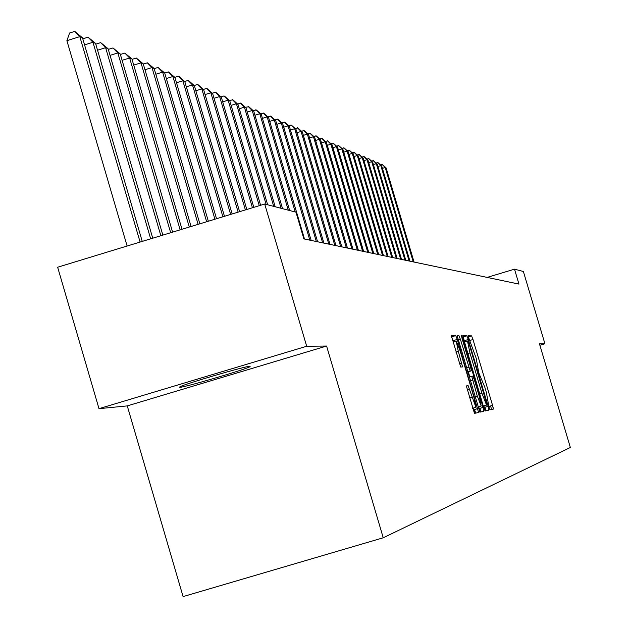 <?xml version="1.0" encoding="UTF-8"?>
<svg xmlns="http://www.w3.org/2000/svg" width="628" height="628" viewBox="0 0 628 628"><rect width="100%" height="100%" fill="white"/><g stroke="black" fill="none" stroke-linecap="round" stroke-linejoin="round"><path stroke-width="0.94" d="M488.992 407.313L489.989 409.856L493.341 409.087L492.564 405.358L472.994 339.528L471.573 335.87L467.97 335.807L476.212 358.298L478.748 372.836L484.761 387.036L486.402 392.563L488.992 407.313M484.91 407.266L486.064 410.751M179.789 387.343C184.852 387.343 245.218 369.586 250.054 366.681L250.148 366.21C246.168 365.896 185.166 383.786 179.867 386.824L179.789 387.343M466.321 385.93L474.478 413.397L478.591 412.463L457.263 339.442L455.755 335.603L451.336 335.533L460.709 367.05L462.561 366.901L458.299 351.319L456.195 340.98L460.261 351.256L473.795 396.81L475.922 407.297L468.135 385.678L466.321 385.93M326.584 346.044L306.684 346.256L264.702 204.022L57.643 267.23L98.996 408.663L127.264 405.9L183.086 596.6L383.237 537.78L326.584 346.044L127.264 405.9M539.884 345.259L544.923 343.759L539.452 343.814L570.357 447.474L383.237 537.78M544.923 343.759L523.367 271.484L514.505 269.169L487.132 277.403M264.702 204.022L295.961 212.17L303.858 238.891L518.956 284.091L514.505 269.169M483.639 407.282L485.083 410.979L488.922 410.1L488.144 406.308L468.284 339.505L466.84 335.792L462.71 335.721L483.639 407.282M462.075 338.476L462.53 338.343L483.05 407.407L483.843 411.262L479.87 412.164L457.121 335.627M457.129 335.627L458.966 335.658L460.457 339.465L470.176 370.967L471.345 370.858L470.568 367.05L462.035 338.335L461.494 335.697L462.53 338.343M306.684 346.256L98.996 408.663M475.647 413.13L475.317 412.015M485.899 410.791L484.855 407.282M491.614 409.487L490.562 405.955M493.231 407.902L492.478 405.382M469.265 340.572L468.386 337.974M489.455 408.718L488.451 405.107M479.502 375.002L478.206 370.646M479.8 408.373L481.072 411.89M464.861 341.773L462.82 336.914M485.193 410.947L483.913 405.892M487.022 404.966L469.022 343.587L468.001 340.988L467.483 340.988L469.948 352.936L481.951 393.316L486.551 405.068L487.022 404.966L483.277 406.08M483.27 406.041L486.551 405.068L483.27 406.041M474.485 409.519L475.789 413.098M468.292 371.768L469.807 376.863M478.685 406.732L479.219 408.545L483.05 407.407M477.256 396.001L481.181 405.994L479.078 395.687L474.383 379.901L472.915 376.156L471.761 376.282L477.256 396.001L474.917 396.7M480.051 412.125L479.219 408.545M453.706 341.726L451.438 336.765M474.737 413.342L473.402 408.043M414.048 262.049L386.087 167.864L385.223 167.488L413.24 261.876M380.497 164.889L382.444 164.552L386.087 167.864M382.099 164.403L385.223 167.488L382.405 168.351M409.966 261.185L381.706 165.988L380.819 165.604L409.134 261.012M376.031 162.982L378.025 162.636L381.706 165.988M377.664 162.479L380.819 165.604L377.946 166.483M405.79 260.314L377.224 164.065L376.321 163.68L404.942 260.133M371.47 161.027L373.503 160.682L377.224 164.065M373.134 160.525L376.321 163.68L373.385 164.575M401.52 259.411L372.647 162.103L371.721 161.71L400.656 259.231M366.799 159.041L368.879 158.68L372.647 162.103M368.503 158.515L371.721 161.71L368.714 162.628M397.155 258.501L367.969 160.101L367.019 159.693L396.276 258.312M362.026 157L364.154 156.631L367.969 160.101M363.769 156.466L367.019 159.693L363.95 160.635M392.696 257.559L363.18 158.052L362.215 157.636L391.794 257.37M357.151 154.92L359.318 154.543L363.18 158.052M358.926 154.37L362.215 157.636L359.067 158.594M388.135 256.601L358.29 155.948L357.293 155.524L387.209 256.405M352.159 152.785L354.38 152.408L358.29 155.948M353.98 152.227L357.293 155.524L354.082 156.513M383.465 255.62L353.274 153.805L352.261 153.373L382.515 255.423M347.049 150.61L349.317 150.218L353.274 153.805M348.909 150.037L352.261 153.373L348.972 154.378M378.684 254.615L348.148 151.607L347.111 151.16L377.718 254.411M341.82 148.381L344.144 147.972L348.148 151.607M343.72 147.792L347.111 151.16L343.744 152.196M373.793 253.586L342.904 149.362L341.836 148.907L372.796 253.382M336.467 146.096L338.845 145.68L342.904 149.362M338.414 145.5L341.836 148.907L338.382 149.959M368.777 252.535L337.526 147.054L336.435 146.591L367.765 252.323M330.98 143.757L333.413 143.333L337.526 147.054M332.973 143.145L336.435 146.591L332.903 147.674M363.651 251.459L332.024 144.699L330.901 144.22L362.607 251.239M325.359 141.363L327.855 140.931L332.024 144.699M327.408 140.735L330.901 144.22L327.282 145.327M358.392 250.352L326.379 142.281L325.233 141.787L357.324 250.125M319.605 138.906L322.164 138.466L326.379 142.281M321.701 138.262L325.233 141.787L321.52 142.925M352.999 249.222L320.594 139.801L319.424 139.298L351.908 248.986M313.702 136.394L316.324 135.938L320.594 139.801M315.853 135.734L319.424 139.298L315.617 140.468M347.472 248.06L314.667 137.265L313.466 136.747L346.35 247.825M307.657 133.811L310.342 133.348L314.667 137.265M309.855 133.136L313.466 136.747L309.565 137.948M341.805 246.867L308.591 134.659L307.359 134.133L340.651 246.623M301.448 131.166L304.203 130.695L308.591 134.659M303.701 130.475L307.359 134.133L303.355 135.358M335.988 245.642L302.358 131.99L301.087 131.448L334.81 245.399M295.082 128.457L297.908 127.963L302.358 131.99M297.397 127.743L301.087 131.448L296.981 132.704M330.022 244.386L295.953 129.242L294.658 128.693L328.813 244.135M288.542 125.671L291.439 125.168L295.953 129.242M290.921 124.941L294.658 128.693L290.434 129.988M323.899 243.099L289.39 126.432L288.056 125.859L322.651 242.84M281.839 122.813L284.806 122.303L289.39 126.432M284.272 122.068L288.056 125.859L283.723 127.194M317.603 241.78L282.639 123.543L281.273 122.955L316.324 241.513M274.946 119.885L278 119.351L282.639 123.543M277.443 119.116L281.273 122.955L276.822 124.32M311.143 240.422L275.708 120.568L274.303 119.972L309.832 240.147M267.866 116.871L270.998 116.321L275.708 120.568M270.433 116.078L274.303 119.972L269.726 121.377M304.502 239.025L268.588 117.522L267.143 116.902L295.239 211.981M260.589 113.77L263.807 113.213L268.588 117.522M263.226 112.962L267.143 116.902L262.441 118.347M289.673 210.529L261.264 114.382L259.78 113.747L288.268 210.168M253.1 110.583L256.412 110.01L261.264 114.382M255.808 109.751L259.78 113.747L254.944 115.238M282.545 208.669L253.736 111.156L252.205 110.504L281.093 208.292M245.407 107.309L248.806 106.721L253.736 111.156M248.193 106.454L252.205 110.504L247.228 112.035M275.197 206.753L245.988 107.835L244.41 107.16L273.706 206.369M237.486 103.942L240.987 103.337L245.988 107.835M240.351 103.063L244.41 107.16L239.292 108.746M267.646 204.783L238.012 104.421L236.395 103.722L266.107 204.383M229.33 100.48L232.933 99.852L238.012 104.421M232.274 99.569L236.395 103.722L231.12 105.355M260.604 205.27L229.801 100.904L228.129 100.19L259.262 205.678M220.93 96.908L223.961 95.966L224.636 96.257L229.801 100.904M223.961 95.966L228.129 100.19L222.697 101.862M253.814 207.342L221.346 97.277L219.619 96.539L252.432 207.766M212.272 93.227L215.396 92.261L216.095 92.567L221.346 97.277M215.396 92.261L219.619 96.539L214.022 98.274M246.82 209.477L212.625 93.541L210.851 92.779L245.391 209.909M203.354 89.443L206.573 88.446L207.287 88.752L212.625 93.541M206.573 88.446L210.851 92.779L205.073 94.569M239.606 211.675L203.637 89.694L201.808 88.909L238.138 212.131M194.154 85.534L197.475 84.505L198.213 84.827L203.637 89.694M197.475 84.505L201.808 88.909L195.85 90.754M232.156 213.952L194.366 85.722L192.474 84.906L230.641 214.415M184.663 81.499L188.078 80.439L188.84 80.769L194.366 85.722M188.078 80.439L192.474 84.906L186.32 86.813M224.471 216.299L184.789 81.616L182.842 80.784L222.909 216.778M174.859 77.338L178.391 76.247L179.176 76.585L184.789 81.616M178.391 76.247L182.842 80.784L176.492 82.747M216.534 218.725L174.906 77.385L172.896 76.522L214.917 219.219M164.709 73.052L168.382 71.914L174.906 77.385M168.382 71.914L172.896 76.522L166.334 78.555M208.339 221.229L164.701 73.005L162.613 72.118L206.659 221.739M154.19 68.64L158.036 67.439L164.701 73.005M158.036 67.439L162.613 72.118L155.83 74.222M199.853 223.811L154.143 68.483L151.984 67.565L198.126 224.345M143.302 64.072L147.345 62.816L154.143 68.483M147.345 62.816L151.984 67.565L144.966 69.739M191.085 226.488L143.223 63.805L140.994 62.855L189.295 227.038M132.037 59.354L136.292 58.027L143.223 63.805M136.292 58.027L140.994 62.855L133.733 65.108M182.002 229.267L131.927 58.969L129.619 57.98L180.15 229.832M120.372 54.463L124.846 53.074L131.927 58.969M124.846 53.074L129.619 57.98L122.099 60.319M172.598 232.132L120.223 53.953L117.836 52.933L170.675 232.721M108.291 49.408L112.993 47.948L120.223 53.953M112.993 47.948L117.836 52.933L110.041 55.358M162.848 235.108L108.102 48.756L105.622 47.697L160.862 235.72M95.762 44.172L100.708 42.633L108.102 48.756M100.708 42.633L105.622 47.697L97.544 50.216M152.745 238.2L95.535 43.371L92.96 42.272L150.673 238.828M82.825 38.92L87.967 37.123L95.535 43.371M87.967 37.123L92.96 42.272L84.576 44.886M142.25 241.395L82.488 37.79L79.819 36.644L66.898 40.679L127.123 246.019M66.898 40.679L69.59 33.017L74.756 31.4L79.819 36.644L140.107 242.055M74.756 31.4L82.488 37.79M488.419 404.715L488.89 404.573M468.111 336.906L471.573 335.87M469.297 340.635L472.994 339.528M488.851 406.457L492.564 405.358M479.808 408.42L483.065 407.446M463.072 336.914L466.84 335.792M464.524 340.627L468.284 339.505M484.376 407.431L488.144 406.308M464.225 341.97L467.452 341.004L464.225 341.962M467.687 353.619L469.948 352.936M479.682 393.991L481.951 393.316M474.501 409.566L477.806 408.585M457.113 336.216L458.966 335.658M458.118 340.164L460.457 339.465M466.353 367.898L468.7 367.199M467.507 371.768L470.176 370.967M467.57 371.988L471.345 370.858L467.57 371.988M469.085 377.083L471.746 376.29L469.085 377.083M470.199 380.827L472.539 380.128M466.266 386.236L468.135 385.678M467.216 390.224L469.642 389.501M469.485 397.862L471.911 397.139M455.873 352.041L458.299 351.319M459.351 363.73L461.776 363.008M451.862 336.773L455.755 335.603M453.369 340.611L457.263 339.442M473.897 409.699L477.79 408.538M249.92 366.226L250.054 366.681M477.955 406.952L481.181 405.994M472.586 408.286L475.922 407.297M452.882 341.97L456.195 340.98"/></g></svg>
